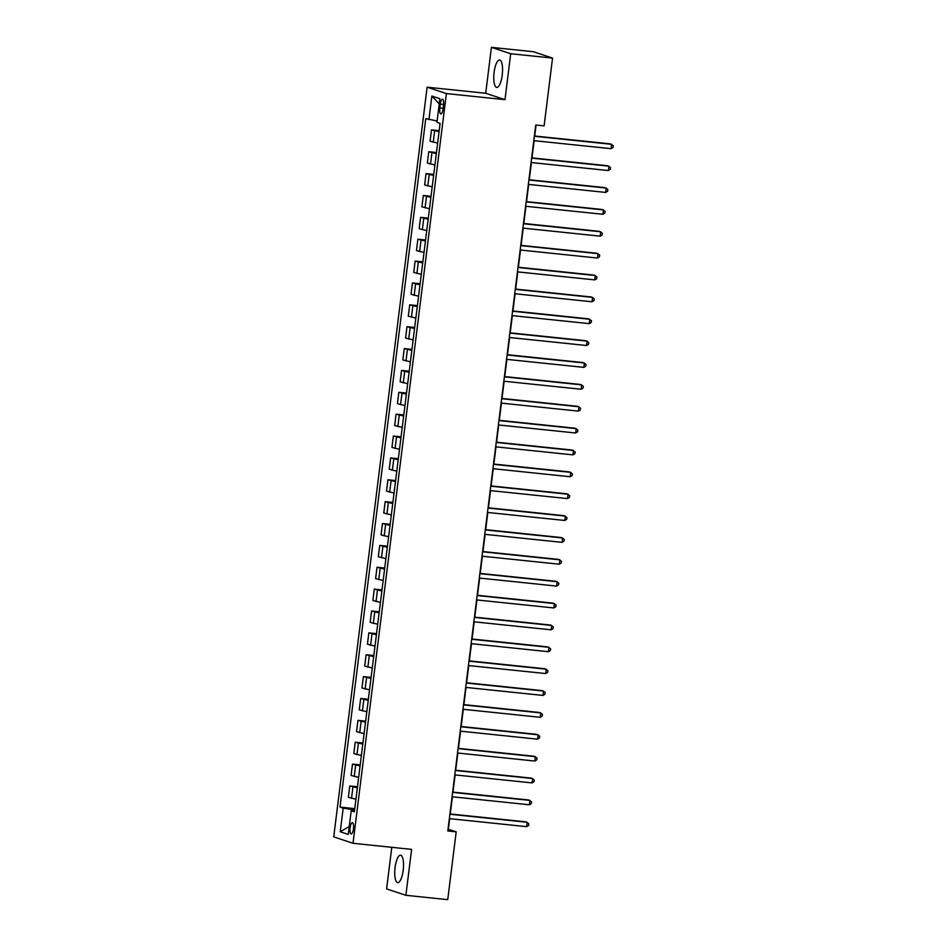 <?xml version="1.0" encoding="UTF-8"?>
<svg xmlns="http://www.w3.org/2000/svg" width="947" height="947" viewBox="0 0 947 947"><rect width="100%" height="100%" fill="white"/><g stroke="black" fill="none" stroke-linecap="round" stroke-linejoin="round"><path stroke-width="1.42" d="M403.197 870.269A13.779 4.19 -84.1 0 0 400.557 855.212A13.779 4.19 -84.1 0 0 395.065 867.582A13.779 4.19 -84.1 0 0 397.704 882.628A13.779 4.19 -84.1 0 0 403.197 870.269M502.241 75.073A13.779 4.19 -84.1 0 0 499.602 60.016A13.779 4.19 -84.1 0 0 494.109 72.374A13.779 4.19 -84.1 0 0 496.749 87.432A13.779 4.19 -84.1 0 0 502.241 75.073M353.456 828.85A5.658 1.716 -84.1 0 0 352.367 822.671A5.658 1.716 -84.1 0 0 350.118 827.749A5.658 1.716 -84.1 0 0 351.207 833.928A5.658 1.716 -84.1 0 0 353.456 828.85M391.786 847.316L386.601 888.913L405.884 895.294L447.73 899.65L456.182 831.857L448.357 829.264L449.683 818.658M427.121 87.183L333.735 836.888L353.018 843.28L446.392 93.575L427.121 87.183L485.704 93.279L504.988 99.66L510.705 53.742L491.422 47.35L485.704 93.279M491.422 47.35L533.279 51.706L552.551 58.087L510.705 53.742M552.551 58.087L544.111 125.88L535.742 125.016L447.801 830.981L456.182 831.857M440.308 104.123L439.822 107.97A5.481 1.669 -84.1 0 0 440.876 113.96A5.481 1.669 -84.1 0 0 443.054 109.047L443.539 105.2A5.481 1.669 -84.1 0 0 442.486 99.21A5.481 1.669 -84.1 0 0 440.308 104.123L443.61 104.466M437.123 120.967L425.771 118.624L340.02 807.093L354.746 808.631M428.932 119.665L431.868 96.049L439.893 98.713L436.958 122.329L440.106 123.37L354.356 811.839L351.195 810.798L348.259 834.414L340.233 831.762L343.181 808.134L340.02 807.093M405.884 895.294L411.602 849.376L353.018 843.28M504.988 99.66L446.392 93.575M450.263 813.982L452.406 796.782M452.986 792.118L455.128 774.906M455.708 770.242L457.851 753.043M458.431 748.379L460.573 731.167M461.165 726.503L463.308 709.303M463.888 704.639L466.031 687.427M466.611 682.763L468.753 665.563M469.333 660.899L471.476 643.688M472.056 639.024L474.198 621.824M474.778 617.16L476.921 599.948M477.501 595.284L479.644 578.084M480.224 573.42L482.366 556.209M482.958 551.545L485.101 534.345M485.681 529.669L487.823 512.469M488.403 507.805L490.546 490.605M491.126 485.929L493.269 468.729M493.849 464.066L495.991 446.866M496.571 442.19L498.714 424.99M499.294 420.326L501.437 403.114M502.017 398.45L504.159 381.25M504.751 376.586L506.894 359.375M507.474 354.711L509.616 337.511M510.196 332.847L512.339 315.635M512.919 310.971L515.061 293.771M515.642 289.107L517.784 271.896M518.364 267.232L520.507 250.032M521.087 245.368L523.229 228.156M523.809 223.492L525.952 206.292M526.544 201.628L528.686 184.416M529.266 179.752L531.409 162.553M531.989 157.877L534.132 140.677M534.712 136.013L536.073 125.051M354.604 809.803L351.953 809.531L351.799 810.798M439.065 131.74L431.501 129.857L439.195 130.65M355.93 799.209L348.366 797.327L349.774 785.951L357.481 786.756M358.653 777.345L351.088 775.463L352.497 764.087L360.203 764.892M361.375 755.469L353.811 753.587L355.232 742.211L362.926 743.016M364.098 733.605L356.534 731.723L357.954 720.347L365.649 721.141M366.82 711.73L359.256 709.848L360.677 698.472L368.371 699.277M369.543 689.866L361.979 687.984L363.399 676.608L371.094 677.401M372.266 667.99L364.702 666.108L366.122 654.732L373.816 655.537M374.988 646.126L367.436 644.232L368.845 632.868L376.539 633.661M377.723 624.251L370.159 622.368L371.567 610.993L379.274 611.798M380.445 602.387L372.881 600.493L374.29 589.129L381.996 589.922M383.168 580.511L375.604 578.629L377.024 567.253L384.719 568.058M385.891 558.647L378.327 556.753L379.747 545.389L387.441 546.182M388.613 536.771L381.049 534.889L382.47 523.513L390.164 524.318M391.336 514.908L383.772 513.014L385.192 501.65L392.887 502.443M394.059 493.032L386.494 491.15L387.915 479.774L395.609 480.579M396.781 471.156L389.217 469.274L390.638 457.91L398.332 458.703M399.504 449.292L391.951 447.41L393.36 436.034L401.066 436.839M402.238 427.417L394.674 425.534L396.083 414.159L403.789 414.964M404.961 405.553L397.397 403.671L398.817 392.295L406.512 393.1M407.683 383.677L400.119 381.795L401.54 370.419L409.234 371.224M410.406 361.813L402.842 359.931L404.262 348.555L411.957 349.348M413.129 339.937L405.565 338.055L406.985 326.679L414.679 327.484M415.851 318.074L408.287 316.191L409.708 304.816L417.402 305.609M418.574 296.198L411.01 294.316L412.43 282.94L420.125 283.745M421.297 274.334L413.744 272.44L415.153 261.076L422.859 261.869M424.031 252.458L416.467 250.576L417.876 239.2L425.582 240.005M426.754 230.595L419.19 228.701L420.598 217.337L428.304 218.13M429.476 208.719L421.912 206.837L423.333 195.461L431.027 196.266M432.199 186.855L424.635 184.961L426.055 173.597L433.75 174.39M434.922 164.979L427.357 163.097L428.778 151.721L436.472 152.526M437.644 143.115L430.08 141.221L431.501 129.857M436.342 153.603L428.778 151.721M433.619 175.479L426.055 173.597M430.885 197.343L423.333 195.461M428.162 219.219L420.598 217.337M425.44 241.083L417.876 239.2M422.717 262.958L415.153 261.076M419.995 284.834L412.43 282.94M417.272 306.698L409.708 304.816M414.549 328.573L406.985 326.679M411.827 350.437L404.262 348.555M409.104 372.313L401.54 370.419M406.37 394.177L398.817 392.295M403.647 416.053L396.083 414.159M400.924 437.916L393.36 436.034M398.202 459.792L390.638 457.91M395.479 481.656L387.915 479.774M392.756 503.532L385.192 501.65M390.034 525.396L382.47 523.513M387.311 547.271L379.747 545.389M384.577 569.135L377.024 567.253M381.854 591.011L374.29 589.129M379.131 612.875L371.567 610.993M376.409 634.75L368.845 632.868M373.686 656.614L366.122 654.732M370.964 678.49L363.399 676.608M368.241 700.366L360.677 698.472M365.518 722.23L357.954 720.347M362.784 744.105L355.232 742.211M360.061 765.969L352.497 764.087M357.339 787.845L349.774 785.951M343.181 808.134L351.953 809.531M354.486 810.798L351.195 810.798M439.254 103.874L431.868 96.049M340.233 831.762L349.242 826.518M534.333 136.273L611.644 144.311L611.099 148.679L533.788 140.641M534.368 135.977L610.342 143.873L613.265 145.72L613.052 147.46L611.099 148.679M531.61 158.137L608.921 166.175L608.376 170.555L531.066 162.517M531.646 157.853L607.619 165.749L610.543 167.583L610.318 169.335L608.376 170.555M528.888 180.013L606.198 188.051L605.654 192.419L528.343 184.381M528.923 179.717L604.896 187.613L607.82 189.459L607.595 191.211L605.654 192.419M526.165 201.877L603.476 209.914L602.931 214.294L525.621 206.257M526.201 201.593L602.174 209.488L605.097 211.323L604.873 213.075L602.931 214.294M523.442 223.752L600.741 231.79L600.197 236.158L522.898 228.12M523.478 223.456L599.439 231.352L602.363 233.199L602.15 234.951L600.197 236.158M520.72 245.616L598.019 253.654L597.474 258.034L520.175 249.996M520.755 245.332L596.717 253.228L599.64 255.063L599.427 256.815L597.474 258.034M517.997 267.492L595.296 275.53L594.752 279.898L517.453 271.86M518.033 267.196L593.994 275.092L596.918 276.938L596.705 278.69L594.752 279.898M515.275 289.356L592.573 297.394L592.029 301.773L514.73 293.736M515.31 289.072L591.271 296.967L594.195 298.802L593.982 300.554L592.029 301.773M512.54 311.232L589.851 319.269L589.306 323.637L511.996 315.6M512.576 310.936L588.549 318.831L591.473 320.678L591.259 322.43L589.306 323.637M509.817 333.095L587.128 341.133L586.584 345.513L509.273 337.475M509.853 332.811L585.826 340.707L588.75 342.542L588.525 344.294L586.584 345.513M507.095 354.971L584.406 363.009L583.861 367.377L506.55 359.339M507.13 354.675L583.103 362.571L586.027 364.417L585.802 366.169L583.861 367.377M504.372 376.847L581.683 384.873L581.138 389.253L503.828 381.215M504.408 376.551L580.381 384.446L583.305 386.281L583.08 388.033L581.138 389.253M501.65 398.711L578.96 406.748L578.404 411.116L501.105 403.091M501.685 398.415L577.646 406.322L580.582 408.157L580.357 409.909L578.404 411.116M498.927 420.586L576.226 428.624L575.681 432.992L498.382 424.954M498.962 420.29L574.924 428.186L577.848 430.033L577.634 431.773L575.681 432.992M496.204 442.45L573.503 450.488L572.959 454.868L495.66 446.83M496.24 442.154L572.201 450.062L575.125 451.897L574.912 453.649L572.959 454.868M493.482 464.326L570.781 472.364L570.236 476.732L492.937 468.694M493.517 464.03L569.478 471.926L572.402 473.772L572.189 475.512L570.236 476.732M490.747 486.19L568.058 494.227L567.513 498.607L490.203 490.57M490.795 485.894L566.756 493.801L569.68 495.636L569.467 497.388L567.513 498.607M488.025 508.066L565.335 516.103L564.791 520.471L487.48 512.434M488.06 507.77L564.033 515.665L566.957 517.512L566.744 519.252L564.791 520.471M485.302 529.929L562.613 537.967L562.068 542.347L484.757 534.309M485.338 529.633L561.311 537.541L564.234 539.376L564.01 541.128L562.068 542.347M482.579 551.805L559.89 559.843L559.346 564.211L482.035 556.173M482.615 551.509L558.588 559.405L561.512 561.251L561.287 563.003L559.346 564.211M479.857 573.669L557.167 581.707L556.623 586.086L479.312 578.049M479.892 573.385L555.853 581.28L558.789 583.115L558.564 584.867L556.623 586.086M477.134 595.545L554.433 603.582L553.888 607.95L476.59 599.913M477.17 595.249L553.131 603.144L556.055 604.991L555.842 606.743L553.888 607.95M474.411 617.408L551.71 625.446L551.166 629.826L473.867 621.788M474.447 617.124L550.408 625.02L553.332 626.855L553.119 628.607L551.166 629.826M471.689 639.284L548.988 647.322L548.443 651.69L471.144 643.652M471.724 638.988L547.686 646.884L550.609 648.731L550.396 650.482L548.443 651.69M468.954 661.148L546.265 669.186L545.721 673.566L468.41 665.528M469.002 660.864L544.963 668.76L547.887 670.594L547.674 672.346L545.721 673.566M466.232 683.024L543.542 691.061L542.998 695.429L465.687 687.392M466.267 682.728L542.24 690.623L545.164 692.47L544.951 694.222L542.998 695.429M463.509 704.888L540.82 712.925L540.275 717.305L462.965 709.267M463.545 704.604L539.518 712.499L542.442 714.334L542.217 716.086L540.275 717.305M460.787 726.763L538.097 734.801L537.553 739.169L460.242 731.131M460.822 726.467L536.795 734.363L539.719 736.21L539.494 737.962L537.553 739.169M458.064 748.627L535.375 756.665L534.83 761.045L457.519 753.007M458.099 748.343L534.072 756.239L536.996 758.074L536.771 759.825L534.83 761.045M455.341 770.503L532.64 778.541L532.096 782.909L454.797 774.883M455.377 770.207L531.338 778.114L534.262 779.949L534.049 781.701L532.096 782.909M452.619 792.379L529.918 800.404L529.373 804.784L452.074 796.747M452.654 792.083L528.615 799.978L531.539 801.825L531.326 803.565L529.373 804.784M449.896 814.242L527.195 822.28L526.65 826.66L449.352 818.622M449.932 813.947L525.893 821.854L528.817 823.689L528.604 825.441L526.65 826.66M433.241 142.275L434.649 130.899M430.506 164.139L431.927 152.763M427.784 186.014L429.204 174.639M425.061 207.878L426.481 196.503M422.338 229.754L423.759 218.378M419.616 251.618L421.036 240.242M416.893 273.494L418.314 262.118M414.17 295.357L415.579 283.993M411.448 317.233L412.856 305.857M408.713 339.097L410.134 327.733M405.991 360.973L407.411 349.597M403.268 382.837L404.689 371.473M400.545 404.712L401.966 393.336M397.823 426.576L399.243 415.212M395.1 448.452L396.521 437.076M392.378 470.316L393.786 458.952M389.655 492.191L391.064 480.816M386.932 514.067L388.341 502.691M384.198 535.931L385.618 524.555M381.475 557.807L382.896 546.431M378.753 579.671L380.173 568.295M376.03 601.546L377.451 590.17M373.307 623.41L374.728 612.034M370.585 645.286L371.993 633.91M367.862 667.15L369.271 655.774M365.14 689.025L366.548 677.65M362.405 710.889L363.826 699.525M359.682 732.765L361.103 721.389M356.96 754.629L358.38 743.265M354.237 776.504L355.658 765.129M351.515 798.368L352.935 787.004M443.149 108.325L439.822 107.97"/></g></svg>
